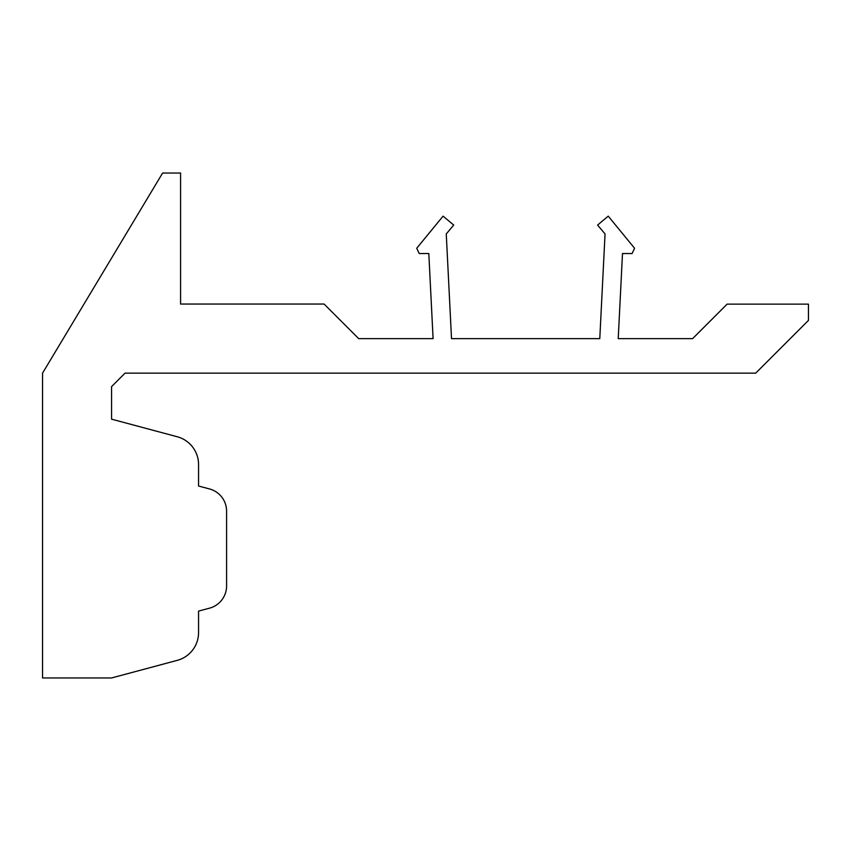 <?xml version="1.0" encoding="UTF-8"?>
<svg xmlns="http://www.w3.org/2000/svg" width="851" height="851" viewBox="0 0 851 851"><rect width="100%" height="100%" fill="white"/><g stroke="black" fill="none" stroke-linecap="round" stroke-linejoin="round"><path stroke-width="0.64" stroke-dasharray="4.25 3.19" d="M755.699 373.142L125.044 373.142L111.566 386.62L111.566 419.16L177.242 436.754A28.753 28.753 0 0 1 198.56 464.529L198.56 486.017L209.537 488.953A23.009 23.009 0 0 1 226.589 511.174L226.589 585.945A23.009 23.009 0 0 1 209.537 608.167L198.56 611.103L198.56 632.591A28.753 28.753 0 0 1 177.242 660.365L111.566 677.96L42.55 677.96L42.55 373.142L162.615 173.04L180.582 173.04L180.582 304.052L324.103 304.052L358.696 338.634L433.095 338.634L428.808 253.524L419.213 253.524L416.724 248.258L443.073 216.143L453.711 225.058L446.254 233.951L451.519 338.634L599.785 338.634L605.05 233.951L597.593 225.058L608.231 216.143L634.58 248.258L632.091 253.524L622.496 253.524L618.22 338.634L692.608 338.634L727.116 304.137L808.45 304.137L808.45 320.401L755.699 373.142"/><path stroke-width="1.28" d="M125.044 373.142L755.699 373.142L808.45 320.401L808.45 304.137L727.116 304.137L692.608 338.634L618.22 338.634L622.496 253.524L632.091 253.524L634.58 248.258L608.231 216.143L597.593 225.058L605.05 233.951L599.785 338.634L451.519 338.634L446.254 233.951L453.711 225.058L443.073 216.143L416.724 248.258L419.213 253.524L428.808 253.524L433.095 338.634L358.696 338.634L324.103 304.052L180.582 304.052L180.582 173.04L162.615 173.04L42.55 373.142L42.55 677.96L111.566 677.96L177.242 660.365A28.753 28.753 0 0 0 198.56 632.591L198.56 611.103L209.537 608.167A23.009 23.009 0 0 0 226.589 585.945L226.589 511.174A23.009 23.009 0 0 0 209.537 488.953L198.56 486.017L198.56 464.529A28.753 28.753 0 0 0 177.242 436.754L111.566 419.16L111.566 386.62L125.044 373.142"/></g></svg>
